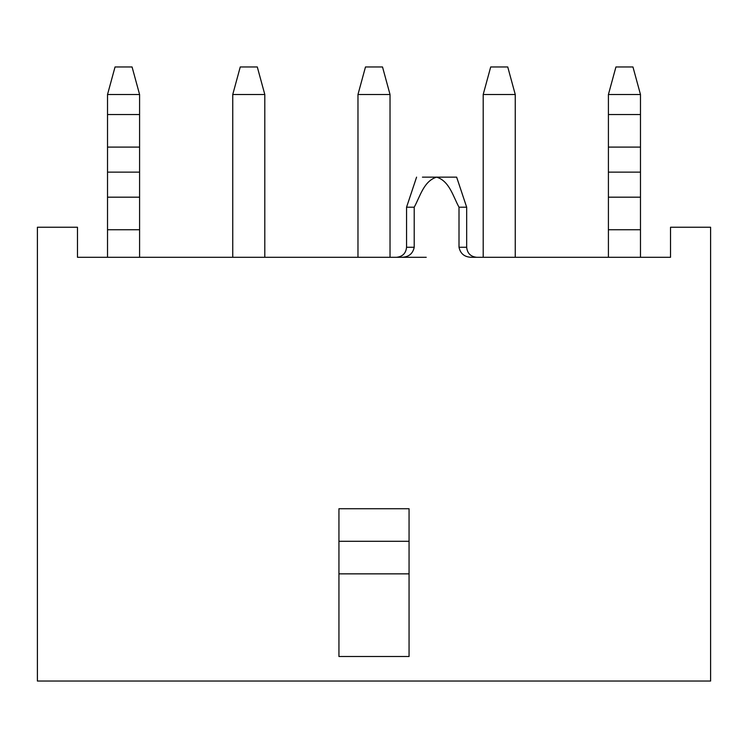<?xml version="1.0" encoding="UTF-8"?>
<svg xmlns="http://www.w3.org/2000/svg" width="748" height="748" viewBox="0 0 748 748"><rect width="100%" height="100%" fill="white"/><g stroke="black" fill="none" stroke-linecap="round" stroke-linejoin="round"><path stroke-width="1.12" d="M608.414 147.094L608.414 172.143L640.475 172.143L640.475 147.094L608.414 147.094L640.475 147.094L640.475 114.538L608.414 114.538L608.414 147.094L608.414 114.538L640.475 114.538L640.475 94.5L608.414 94.5L608.414 114.538L608.414 94.5L640.475 94.5L640.475 172.143L608.414 172.143L608.414 257.293L608.414 229.739L640.475 229.739L608.414 229.739L608.414 197.182L640.475 197.182L608.414 197.182L608.414 147.094M640.475 257.293L640.475 172.143L640.475 257.293M615.931 66.955L632.958 66.955L640.475 94.5L632.958 66.955L615.931 66.955L608.414 94.5L615.931 66.955M107.525 147.094L107.525 172.143L139.586 172.143L139.586 147.094L107.525 147.094L139.586 147.094L139.586 114.538L107.525 114.538L107.525 147.094L107.525 114.538L139.586 114.538L139.586 94.5L107.525 94.5L107.525 114.538L107.525 94.5L139.586 94.5L139.586 172.143L107.525 172.143L107.525 257.293L107.525 229.739L139.586 229.739L107.525 229.739L107.525 197.182L139.586 197.182L107.525 197.182L107.525 147.094M139.586 257.293L139.586 172.143L139.586 257.293M115.042 66.955L132.069 66.955L139.586 94.5L132.069 66.955L115.042 66.955L107.525 94.5L115.042 66.955M476.682 257.293C470.642 256.658 467.304 253.32 466.668 247.27L459.01 247.27C460.403 253.712 464.508 257.05 471.315 257.293L670.526 257.293L471.315 257.293C464.508 257.05 460.403 253.712 459.01 247.27L459.01 207.205C453.138 196.556 449.445 181.025 436.608 177.145L422.442 177.145L436.608 177.145C423.733 181.072 420.086 196.593 414.214 207.205C420.086 196.593 423.733 181.072 436.608 177.145L456.645 177.145L466.668 207.205L466.668 247.27L466.668 207.205L459.01 207.205L459.01 247.27L466.668 247.27C467.304 253.32 470.642 256.658 476.682 257.293M416.58 177.145L406.557 207.205L414.214 207.205L406.557 207.205L406.557 247.27L414.214 247.27L414.214 207.205L414.214 247.27C412.84 253.694 408.745 257.031 401.91 257.293L426.238 257.293M77.474 257.293L401.91 257.293L77.474 257.293L77.474 227.242L37.4 227.242L37.4 681.045L710.6 681.045L37.4 681.045L37.4 227.242L77.474 227.242L77.474 257.293M710.6 681.045L710.6 227.242L670.526 227.242L670.526 257.293L670.526 227.242L710.6 227.242L710.6 681.045M409.062 541.3L409.062 656.501L338.938 656.501L409.062 656.501L409.062 573.856L338.938 573.856L338.938 656.501L338.938 573.856L409.062 573.856L409.062 541.3L338.938 541.3L338.938 573.856L338.938 541.3L409.062 541.3L409.062 508.743L338.938 508.743L409.062 508.743M338.938 508.743L338.938 541.3L338.938 508.743M466.668 207.205L456.645 177.145L436.608 177.145C449.445 181.025 453.138 196.556 459.01 207.205L466.668 207.205M401.91 257.293C408.745 257.031 412.84 253.694 414.214 247.27L406.557 247.27C405.93 253.32 402.583 256.658 396.543 257.293M515.25 257.293L515.25 94.5L483.199 94.5L483.199 257.293L483.199 94.5L490.707 66.955L507.742 66.955L490.707 66.955L483.199 94.5L515.25 94.5L515.25 257.293M515.25 94.5L507.742 66.955L515.25 94.5M390.026 257.293L390.026 94.5L357.974 94.5L357.974 257.293L357.974 94.5L365.482 66.955L382.518 66.955L365.482 66.955L357.974 94.5L390.026 94.5L390.026 257.293M390.026 94.5L382.518 66.955L390.026 94.5M264.801 257.293L264.801 94.5L232.75 94.5L232.75 257.293L232.75 94.5L240.258 66.955L257.293 66.955L240.258 66.955L232.75 94.5L264.801 94.5L264.801 257.293M264.801 94.5L257.293 66.955L264.801 94.5"/></g></svg>
